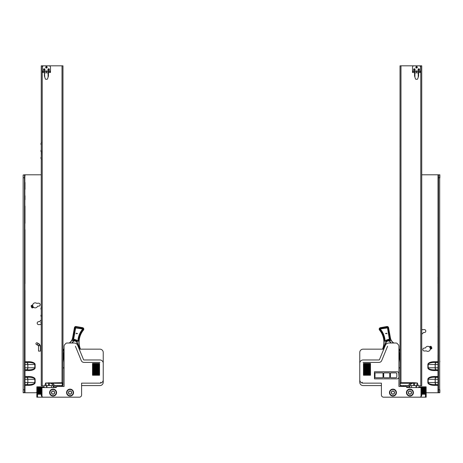 <?xml version="1.0" encoding="UTF-8"?>
<svg xmlns="http://www.w3.org/2000/svg" width="463" height="463" viewBox="0 0 463 463"><rect width="100%" height="100%" fill="white"/><g stroke="black" fill="none" stroke-linecap="round" stroke-linejoin="round"><path stroke-width="0.69" d="M24.996 384.77L24.996 384.423M24.996 384.655A0.741 0.741 0 0 1 25.222 384.626L28.816 384.626L25.222 384.626M24.996 385.361L28.816 385.361L28.816 384.626C32.451 384.498 34.453 383.81 34.818 382.554L35.147 382.554L35.147 379.301L34.818 379.301L34.818 382.554L27.855 382.554A2.066 0.92 90 0 1 26.941 384.626M24.996 370.585L28.816 370.585A6.332 2.807 -0 0 0 35.147 367.778L35.147 364.526A6.332 2.807 -0 0 0 28.816 361.719L28.816 362.46C32.451 362.581 34.453 363.27 34.818 364.526L34.818 367.778C34.453 369.034 32.451 369.723 28.816 369.844L24.996 369.648M28.816 370.585L28.816 369.844M23.15 175.002L23.15 177.751L24.481 177.751L24.481 174.991L24.967 174.794L23.15 175.002L24.481 174.794M24.834 174.794L24.996 392.751L23.15 392.543L23.15 389.794L24.481 389.794L24.481 392.555L24.967 392.751M41.253 174.794L24.852 174.794M23.15 392.751L23.15 389.794L23.15 392.751L24.481 392.751M35.147 379.301A6.332 2.807 -0 0 0 28.816 376.494L28.816 377.235C32.451 377.362 34.453 378.051 34.818 379.301L27.855 379.301L27.855 382.554L27.763 379.301L24.996 379.301M24.996 377.432L28.816 377.235M36.832 391.999A1.105 1.105 0 0 1 35.784 392.751L24.852 392.751M33.712 307.397A2.512 2.512 0 0 0 37.462 306.425A0.37 0.37 0 0 1 37.752 306.211A7.755 7.755 0 0 1 38.666 306.159A1.476 1.476 0 0 0 40.142 304.683A1.476 1.476 0 0 0 38.666 303.201A10.713 10.713 0 0 0 36.884 303.352A0.37 0.37 0 0 1 36.612 303.294A2.512 2.512 0 0 0 32.711 304.932L31.606 305.383L32.468 306.83L33.006 306.61L33.712 307.397L32.607 307.849A0.741 0.741 0 0 1 31.646 307.444L32.468 306.83L32.589 307.797L31.692 307.42L31.247 306.327L31.623 305.435L32.699 304.995L32.751 305.991L31.2 306.344L31.646 307.444M31.2 306.344A0.741 0.741 0 0 1 31.606 305.383M41.253 320.124A2.512 2.512 0 0 0 39.87 321.409A0.37 0.37 0 0 1 39.581 321.623A7.755 7.755 0 0 1 38.666 321.675A1.476 1.476 0 0 0 37.19 323.151A1.476 1.476 0 0 0 38.666 324.632A10.713 10.713 0 0 0 40.449 324.482A0.37 0.37 0 0 1 40.721 324.54A2.512 2.512 0 0 0 41.253 324.818M24.996 362.656L28.816 362.46M24.481 177.751L24.481 389.794M23.15 177.751L23.15 389.794M33.006 306.61A2.512 2.512 0 0 1 32.751 305.991M24.996 189.315L24.996 182.445M24.996 223.299L24.996 212.957M24.996 212.737L24.996 206.087M24.996 283.663L24.996 229.729M24.996 354.589L24.996 348.164M24.996 347.939L24.996 341.515M24.996 371.581L24.996 365.157M24.996 371.806L24.996 307.936M24.996 307.704L24.996 306.35M24.996 306.57L24.996 290.313M24.996 199.657L24.996 195.739M24.996 176.015L24.996 174.794M24.996 306.303L24.996 306.876M46.572 385.667L46.572 387.577M46.942 385.644L46.942 387.577M53.147 385.517L53.147 387.577M48.43 385.546L48.91 382.704L49.477 385.517L44.784 385.731L45.611 383.017L62.013 382.704L62.013 65.815L62.974 65.815L62.974 385.077A0.741 0.44 180 0 1 62.233 385.517L61.498 385.731M62.233 385.731L62.754 385.731L62.887 385.285M44.784 385.731L41.253 385.731L41.253 65.815L42.214 65.815L42.214 385.731M62.974 351.162L62.974 350.636M62.013 382.704L62.974 383.104M54.501 385.517L62.233 385.517L62.233 383.514A0.741 0.44 -0 0 0 62.974 383.075L62.974 367.848L64.079 368.044L64.079 369.329M62.974 350.265L62.974 294.856M62.974 293.38L62.974 216.91M62.974 209.889L62.974 155.215M62.974 147.83L62.974 71.73M62.974 299.411L62.974 294.734M62.013 65.815L42.214 65.815M41.253 65.815L41.253 141.151M41.253 141.649L41.381 142.754M41.381 159.127L41.253 160.233M41.253 160.73L41.253 305.893M41.381 307.496L41.253 306.39L41.253 307.727A1.476 1.476 0 0 0 41.253 309.597L41.253 314.747A1.476 1.476 0 0 0 41.253 316.617L41.253 321.768A1.476 1.476 0 0 0 41.253 323.637L41.381 323.863M41.253 321.409L41.253 385.731M62.945 350.636L62.974 350.3M49.477 385.517L53.338 385.517M48.875 383.295A2.217 1.296 167.4 0 1 48.991 383.271L48.991 383.271A2.217 1.308 177.6 0 0 48.881 383.271L45.611 383.017L46.341 385.685M62.233 383.514L62.088 382.774M44.205 70.249A0.741 0.741 0 0 0 44.847 69.143A0.741 0.741 0 0 0 43.568 69.143A0.741 0.741 0 0 0 44.205 70.249M48.638 70.249A0.741 0.741 0 0 0 49.281 69.143A0.741 0.741 0 0 0 48.002 69.143A0.741 0.741 0 0 0 48.638 70.249M46.422 68.032A0.741 0.741 0 0 0 47.064 66.927A0.741 0.741 0 0 0 45.785 66.927A0.741 0.741 0 0 0 46.422 68.032M44.39 72.581L42.359 72.465L42.359 70.989L50.484 70.989L50.484 72.465L48.453 72.581M45.652 79.266L47.197 79.266L45.652 79.266A1.105 1.105 0 0 1 45.258 78.71L44.761 77.13L44.39 71.383L42.787 71.36L42.787 72.465M50.056 72.465L50.056 71.36L48.453 71.383L48.453 76.077L47.585 78.71A1.105 1.105 0 0 1 47.197 79.266M48.083 77.13L48.083 72.836L44.761 72.836M50.484 70.989L50.484 67.297A1.476 1.476 0 0 0 49.009 65.815L43.835 65.815A1.476 1.476 0 0 0 42.359 67.297L42.359 70.989M50.056 71.36L50.484 71.36M42.359 71.36L42.787 71.36M44.274 72.465L44.274 71.36L48.569 71.36L48.569 72.465M44.761 77.13L44.39 76.077L44.39 71.788M48.453 71.788L48.083 72.836M46.422 72.801L46.422 71.36M41.381 316.235L41.276 315.199M41.253 309.955L41.253 307.368M41.253 312.913L41.253 314.389M41.253 156.668L41.381 151.494M41.276 150.458L41.253 149.647M41.253 157.026A1.476 1.476 0 0 0 41.253 158.896M41.253 150.006A1.476 1.476 0 0 0 41.253 151.876M41.253 142.986A1.476 1.476 0 0 0 41.253 144.855M37.225 344.97L38.151 343.372L39.424 344.107L40.368 345.739L38.516 345.739L36.398 344.489A0.926 0.926 0 0 0 37.781 343.691A0.926 0.926 0 0 0 36.056 343.228A0.926 0.926 0 0 0 36.398 344.489M40.368 345.739L40.368 351.116L38.516 351.116L38.516 345.739M438.519 174.794L439.688 174.823L438.033 174.794L438.519 174.991L438.519 392.555L438.033 392.751L439.85 392.537L439.85 389.794L438.519 389.794M439.85 174.794L439.85 177.751L439.688 174.794M439.688 392.717L438.519 392.751M439.688 392.751L439.688 174.823M438.033 174.794L438.033 392.751L426.168 392.751M438.004 384.423L438.004 384.77M434.184 362.46L436.059 362.46L434.184 362.46L434.184 361.719A6.332 2.807 180 0 0 427.858 364.526L427.858 367.778A6.332 2.807 180 0 0 434.184 370.585L434.184 369.844C430.549 369.723 428.547 369.028 428.182 367.778L428.182 364.526C428.547 363.27 430.549 362.581 434.184 362.46M437.784 362.46L436.684 362.46L438.004 362.656M421.747 174.794L438.148 174.794M421.747 334.083A2.512 2.512 0 0 0 423.13 332.799A0.37 0.37 0 0 1 423.419 332.59A7.755 7.755 0 0 1 424.334 332.532A1.476 1.476 0 0 0 425.81 331.057A1.476 1.476 0 0 0 424.334 329.581A10.713 10.713 0 0 0 422.551 329.731A0.37 0.37 0 0 1 422.279 329.668A2.512 2.512 0 0 0 421.747 329.39M429.288 346.81A2.512 2.512 0 0 0 425.538 347.782A0.37 0.37 0 0 1 425.248 347.997A7.755 7.755 0 0 1 424.334 348.049A1.476 1.476 0 0 0 422.858 349.524A1.476 1.476 0 0 0 424.334 351.006A10.713 10.713 0 0 0 426.116 350.856A0.37 0.37 0 0 1 426.388 350.913A2.512 2.512 0 0 0 430.289 349.276L431.394 348.824A0.741 0.741 0 0 0 431.8 347.863L431.354 346.77A0.741 0.741 0 0 0 430.393 346.365L429.34 346.851L430.416 346.411L431.354 346.77M438.004 369.648L438.004 369.995M438.004 376.494L434.184 376.494L434.184 377.235L438.004 377.432M437.784 369.844L434.184 369.844L437.784 369.844A0.741 0.741 0 0 1 438.004 369.879M438.004 367.778L435.237 367.778L435.237 364.526A2.066 1.447 90 0 1 436.684 362.46L436.059 362.46A2.066 0.92 90 0 0 435.145 364.526L435.145 367.778L427.858 367.778M438.004 384.655A0.741 0.741 0 0 0 437.784 384.62L434.184 384.62L434.184 385.361L438.004 385.361M434.184 384.62C430.549 384.498 428.547 383.81 428.182 382.554L428.182 379.301C428.547 378.045 430.549 377.357 434.184 377.235L436.059 377.235A2.066 0.92 90 0 0 435.145 379.301L435.145 382.554A2.066 0.92 90 0 0 436.059 384.62M437.784 377.235L436.059 377.235M438.004 283.663L438.004 277.233M438.004 361.238L438.004 354.808M438.004 391.53L438.004 385.1M438.004 378.23L438.004 371.801M438.004 371.581L438.004 365.151M438.004 327.37L438.004 327.075M416.428 385.667L416.428 387.577M416.058 385.644L416.058 387.577M409.853 385.517L409.853 387.577L409.853 385.517M438.004 326.843L438.004 326.074M430.393 346.365L430.532 347.377L429.994 347.597L429.34 346.851M429.994 347.597A2.512 2.512 0 0 1 430.249 348.222L430.787 348.002L431.394 348.824M430.289 349.276L430.249 348.222M431.8 347.863L431.308 346.787L430.532 347.377L430.787 348.002L431.753 347.887L431.377 348.778L430.301 349.212M408.499 385.517L401.502 385.731M400.767 385.731L400.246 385.731L400.113 385.28M420.786 385.731L421.747 385.731L421.747 65.815L420.786 65.815L420.786 385.731L418.216 385.731L417.389 383.017L414.09 382.704L413.523 385.517L418.216 385.731M400.026 351.157L400.026 385.077A0.741 0.44 -0 0 0 400.767 385.517L400.767 384.99M400.026 147.824L400.026 71.36M400.026 382.774L400.026 367.848L398.921 368.044L398.921 369.329M400.026 350.636L400.026 294.856M400.026 293.745L400.026 216.91M400.026 210.26L400.026 154.845M400.026 384.99L400.026 383.104M414.57 385.546L414.09 382.704L400.987 382.704L400.987 65.815L400.026 65.815L400.055 350.636M400.026 149.306L400.026 155.215M400.987 65.815L420.786 65.815M400.987 382.704L400.026 383.075L400.055 382.774M413.523 385.517L409.662 385.517M414.125 383.295A2.217 1.296 12.6 0 0 414.009 383.271A2.217 1.308 2.4 0 1 414.119 383.271L417.389 383.017L416.659 385.685M400.026 383.075A0.741 0.44 180 0 0 400.767 383.514L400.912 382.774M414.362 70.249A0.741 0.741 0 0 0 414.998 69.143A0.741 0.741 0 0 0 413.719 69.143A0.741 0.741 0 0 0 414.362 70.249M418.795 70.249A0.741 0.741 0 0 0 419.432 69.143A0.741 0.741 0 0 0 418.153 69.143A0.741 0.741 0 0 0 418.795 70.249M416.578 68.032A0.741 0.741 0 0 0 417.215 66.927A0.741 0.741 0 0 0 415.936 66.927A0.741 0.741 0 0 0 416.578 68.032M414.547 72.581L412.51 72.465L412.51 70.989L420.641 70.989L420.641 72.465L418.61 72.581M415.803 79.266L417.348 79.266L415.803 79.266A1.105 1.105 0 0 1 415.409 78.71L414.912 77.13L414.912 72.836L414.512 71.36L418.72 71.36L412.938 71.36L412.938 72.465M418.639 71.36L418.61 76.071L417.742 78.71A1.105 1.105 0 0 1 417.348 79.266M418.239 77.13L418.239 72.836L414.912 72.836M420.641 70.989L420.641 67.297A1.476 1.476 0 0 0 419.16 65.815L413.991 65.815A1.476 1.476 0 0 0 412.51 67.297L412.51 70.989M420.213 72.465L420.213 71.36L418.72 71.36L418.72 72.465M420.213 71.36L420.641 71.36M412.51 71.36L412.938 71.36M414.431 72.465L414.512 71.36M414.912 77.13L414.547 76.071L414.547 71.788M418.61 71.788L418.239 72.836M416.578 72.801L416.578 71.36M81.737 383.144L99.915 383.144A3.322 3.322 0 0 0 103.237 379.822L103.237 352.482A3.322 3.322 0 0 0 99.915 349.16L79.231 349.16L77.657 345.323A3.692 3.692 0 0 0 74.242 343.025L66.909 343.025A1.476 1.476 0 0 0 65.868 343.459L64.947 344.379A2.957 2.957 0 0 0 64.079 346.469L64.079 386.472L57.632 386.472A1.476 1.476 0 0 0 56.405 387.126L56.104 387.577L41.988 387.577A0.741 0.741 0 0 0 41.253 388.318L41.253 390.309M41.253 394.435L41.253 394.968A2.217 2.217 0 0 0 43.47 397.185L36.82 397.185L36.82 394.227L41.253 394.227M100.801 382.259A0.885 0.885 0 0 1 99.915 383.144L81.592 383.144L81.592 394.968A2.217 2.217 0 0 1 79.376 397.185L43.47 397.185M92.525 363.42L99.545 363.42L99.545 366.395L92.525 366.395L92.525 363.42M99.545 375.238L92.525 375.238L92.525 372.264L99.545 372.264L99.545 375.238M79.144 349.16L99.915 349.16A3.322 3.322 0 0 1 103.237 352.482L103.237 379.822A3.322 3.322 0 0 1 99.915 383.144M73.316 392.601A3.253 3.253 0 0 0 70.063 389.354A3.253 3.253 0 0 0 66.817 392.601A3.253 3.253 0 0 0 70.063 395.853A3.253 3.253 0 0 0 73.316 392.601M56.324 392.601A3.253 3.253 0 0 0 53.071 389.354A3.253 3.253 0 0 0 49.825 392.601A3.253 3.253 0 0 0 53.071 395.853A3.253 3.253 0 0 0 56.324 392.601M54.553 392.601A1.476 1.476 0 0 0 52.336 391.322A1.476 1.476 0 0 0 52.336 393.88A1.476 1.476 0 0 0 54.553 392.601M71.545 392.601A1.476 1.476 0 0 0 69.328 391.322A1.476 1.476 0 0 0 69.328 393.88A1.476 1.476 0 0 0 71.545 392.601M61.498 386.472L61.498 385.517M57.73 385.517L57.95 386.321L59.646 386.472A0.37 0.37 0 0 0 60.016 386.101L60.016 385.517M62.945 351.226L64.079 348.46L64.079 346.469M64.079 369.549L64.079 385.123M64.079 385.876L64.079 386.472M56.104 385.517L56.104 387.577M41.253 394.968L41.253 388.318L41.988 387.577L41.988 396.617L41.253 394.968M81.563 395.315L81.592 394.968M52.464 383.271A7.391 7.391 0 0 1 55.328 387.577M54.217 387.577A6.239 6.239 0 0 0 50.727 383.271M57.95 386.321L57.95 386.472A0.37 0.37 0 0 1 57.58 386.101L57.58 385.517M66.909 343.025L69.132 343.025A7.668 7.668 0 0 0 71.944 339.883L71.944 340.207A7.813 7.813 0 0 1 69.404 343.025M64.947 344.379L65.868 343.459M99.545 363.785L92.525 363.785M99.545 364.41L92.525 364.41M99.545 364.85L92.525 364.85M99.545 365.429L92.525 365.429M99.545 366.129L92.525 366.129M99.545 366.922L92.525 366.922L99.545 366.823L99.545 367.234L92.525 367.373L99.545 367.234M99.545 366.823L92.525 366.823M92.525 366.395L99.545 366.395M92.525 366.389L99.545 366.389M99.545 367.79L92.525 367.79L99.545 367.703L99.545 368.137L92.525 368.305L99.545 368.137M99.545 367.703L92.525 367.703M92.525 367.234L99.545 367.211M99.545 368.704L92.525 368.704L99.545 368.629L99.545 369.08L92.525 369.266L99.545 369.08M99.545 368.629L92.525 368.629M92.525 368.137L99.545 368.097M99.545 369.636L92.525 369.636L99.545 369.578L99.545 370.03L92.525 370.226L99.545 370.03M99.545 369.578L92.525 369.578M92.525 369.08L99.545 369.023M99.545 370.562L92.525 370.562L99.545 370.522L99.545 370.956L92.525 371.164L99.545 370.956M99.545 370.522L92.525 370.522M92.525 370.03L99.545 369.954M99.545 371.448L92.525 371.448L99.545 371.424L99.545 371.83L92.525 372.044L99.545 371.83M99.545 371.424L92.525 371.424M92.525 370.956L99.545 370.869M99.545 372.269L92.525 372.269M99.545 372.264L92.525 372.264M92.525 371.83L99.545 371.737M92.525 372.53L99.545 372.53M92.525 373.224L99.545 373.224M92.525 373.803L99.545 373.803M92.525 374.249L99.545 374.249M99.545 374.868L92.525 374.868L99.545 374.868M92.525 371.737L92.525 371.448M92.525 370.869L92.525 370.562M92.525 369.954L92.525 369.636M92.525 369.023L92.525 368.704M92.525 368.097L92.525 367.79M92.525 367.211L92.525 366.922M39.992 394.227L39.992 386.837L39.361 386.837L39.361 394.227M39.176 394.227L39.176 386.837L38.603 386.837L38.603 394.227L38.441 386.837L38.441 394.227M38.441 386.837L37.925 386.837L37.931 394.227L37.821 386.837L37.821 394.227M37.821 386.837L37.387 386.837L37.41 394.227L37.422 386.837M37.358 394.227L37.358 386.837L37.017 386.837L37.028 394.227M37.017 386.837L36.832 394.227M44.193 386.837L44.193 387.577L44.014 386.837M43.997 387.577L43.997 386.837L43.667 386.837L43.667 387.577M43.603 386.837L43.603 387.577L43.615 386.837L43.204 386.837L43.204 387.577M43.204 386.837L43.1 387.577L43.1 386.837L42.59 386.837L42.59 387.577M42.59 386.837L42.422 387.577L42.422 386.837L41.849 386.837L41.849 387.589M41.664 387.653L41.664 386.837L41.033 386.837L41.033 394.227M40.837 394.227L41.033 386.837M37.358 386.837L37.387 394.227M40.188 394.227L39.992 386.837M43.644 387.577L43.667 386.837M40.837 386.837L40.188 386.837M77.402 340.959A0.37 0.37 0 0 0 78.05 340.745A20.002 20.002 0 0 1 82.611 329.367A0.37 0.37 0 0 0 82.391 328.771L75.932 327.613A0.37 0.37 0 0 0 75.504 327.908L73.681 338.094A8.774 8.774 0 0 1 73.443 339.084A0.37 0.37 0 0 0 73.733 339.553L75.481 339.871A3.322 3.322 0 0 1 77.402 340.959L77.234 341.104A3.102 3.102 0 0 0 75.44 340.085L73.692 339.773A0.59 0.59 0 0 1 73.229 339.02A8.554 8.554 0 0 0 73.461 338.054L75.29 327.873A0.59 0.59 0 0 1 75.973 327.393A0.59 0.59 0 0 0 75.29 327.873L75.648 327.937L73.825 338.117A8.924 8.924 0 0 1 73.582 339.124L75.51 339.726A3.473 3.473 0 0 1 77.512 340.861L77.402 340.959A3.322 3.322 0 0 0 75.481 339.871L75.44 340.085M62.945 362.656L64.079 352.985M62.991 362.662A36.884 36.884 0 0 0 62.945 363.067M77.466 343.644L79.59 349.16L77.466 343.644A20.598 20.598 0 0 0 77.657 345.305L83.531 359.653A0.515 0.515 0 0 0 84.006 359.971L99.915 359.971A3.322 3.322 0 0 1 103.237 363.299L103.237 382.259A3.322 3.322 0 0 1 99.915 385.581L81.592 385.581L81.592 383.144M74.416 327.717L74.636 327.752A1.256 1.256 0 0 1 76.088 326.739L76.129 326.519A1.476 1.476 0 0 0 74.416 327.717L72.587 337.897L74.416 327.717A1.476 1.476 0 0 1 76.129 326.519L82.588 327.677A1.476 1.476 0 0 1 83.467 330.078A18.896 18.896 0 0 0 80.261 348.645A2.217 2.217 0 0 1 80.383 349.16A2.217 2.217 0 0 0 80.261 348.645L80.053 348.72A19.116 19.116 0 0 1 83.294 329.934A1.256 1.256 0 0 0 82.547 327.897L76.088 326.739L82.588 327.677A1.476 1.476 0 0 1 83.467 330.078A18.896 18.896 0 0 0 80.261 348.645M77.171 342.267L76.962 342.342A2.217 2.217 0 0 0 75.284 340.959L72.211 340.409A0.37 0.37 0 0 1 71.944 339.883A7.668 7.668 0 0 0 72.587 337.897L72.807 337.932A7.888 7.888 0 0 1 72.141 339.981L75.324 340.739A2.437 2.437 0 0 1 77.171 342.267L79.827 349.16M63.315 350.335L62.945 351.521M62.945 359.751L64.079 349.687M77.257 344.588A20.893 20.893 0 0 1 77.142 343.257L76.823 342.4A2.066 2.066 0 0 0 75.261 341.104L73.495 340.901A9.515 9.515 0 0 1 72.002 343.025A9.515 9.515 0 0 0 73.495 340.901A0.37 0.37 0 0 1 73.889 340.71A0.37 0.37 0 0 0 73.495 340.901L73.368 340.837A0.515 0.515 0 0 1 73.536 340.646M77.309 343.245L77.292 343.245A20.742 20.742 0 0 0 77.443 344.877A20.742 20.742 0 0 1 77.292 343.245A0.37 0.37 0 0 0 77.269 343.135L77.13 343.187M76.198 333.21L77.628 333.603L76.326 333.372L76.077 333.904L76.198 333.21M385.343 345.317L379.469 359.653A0.515 0.515 0 0 1 378.994 359.971L363.085 359.971A3.322 3.322 0 0 0 359.763 363.299L359.763 352.482A3.322 3.322 0 0 1 363.085 349.16L383.769 349.16L385.343 345.317A3.692 3.692 0 0 1 388.758 343.025L396.091 343.025A1.476 1.476 0 0 1 397.132 343.459L398.053 344.379A2.957 2.957 0 0 1 398.921 346.469L398.921 386.466L405.368 386.466A1.476 1.476 0 0 1 406.601 387.126L406.896 387.577L421.012 387.577A0.741 0.741 0 0 1 421.747 388.318L421.747 390.101M421.747 394.968L421.747 388.318L421.012 387.577L421.012 396.617L421.747 394.968A2.217 2.217 0 0 1 419.53 397.185L383.624 397.185A2.217 2.217 0 0 1 381.408 394.968L381.408 383.144L363.085 383.144A3.322 3.322 0 0 1 359.763 379.822A3.322 3.322 0 0 0 363.085 383.144L381.263 383.144M381.408 383.144L381.408 385.581L363.085 385.581A3.322 3.322 0 0 1 359.763 382.259L359.763 352.482A3.322 3.322 0 0 1 363.085 349.16L383.856 349.16M419.53 397.185L426.18 397.185L426.18 394.227L421.747 394.227M402.474 397.185L405.565 397.185M370.475 363.42L363.455 363.42L363.455 366.389L370.475 366.389L370.475 363.42M363.455 375.238L370.475 375.238L370.475 372.264L363.455 372.264L363.455 375.238M394.158 395.853L391.715 395.853M396.183 392.601A3.253 3.253 0 0 1 392.937 395.853A3.253 3.253 0 0 1 389.684 392.601A3.253 3.253 0 0 1 392.937 389.348A3.253 3.253 0 0 1 396.183 392.601M413.175 392.601A3.253 3.253 0 0 1 409.929 395.853A3.253 3.253 0 0 1 406.676 392.601A3.253 3.253 0 0 1 409.929 389.348A3.253 3.253 0 0 1 413.175 392.601M389.684 392.601A3.253 3.253 0 0 0 394.557 395.414A3.253 3.253 0 0 0 394.557 389.788A3.253 3.253 0 0 0 389.684 392.601M408.447 392.601A1.476 1.476 0 0 1 410.664 391.322A1.476 1.476 0 0 1 410.664 393.88A1.476 1.476 0 0 1 408.447 392.601M391.455 392.601A1.476 1.476 0 0 1 393.672 391.322A1.476 1.476 0 0 1 393.672 393.88A1.476 1.476 0 0 1 391.455 392.601M401.502 386.466L401.502 385.517M402.984 385.517L402.984 386.101A0.37 0.37 0 0 0 403.354 386.466L403.128 385.517M398.921 385.876L398.921 386.466M398.921 369.549L398.921 385.123M400.055 351.22L398.921 348.46L398.921 346.469M406.896 385.517L406.896 387.577M381.437 395.315L381.408 394.968M410.536 383.271A7.391 7.391 0 0 0 407.677 387.577M408.783 387.577A6.239 6.239 0 0 1 412.273 383.271M405.42 385.517L405.42 386.101A0.37 0.37 0 0 1 405.05 386.466L403.354 386.321M396.091 343.025L393.868 343.025A7.668 7.668 0 0 1 391.056 339.883L391.056 340.207A7.813 7.813 0 0 0 393.596 343.025M398.053 344.379L397.132 343.459M363.455 363.785L370.475 363.785M363.455 364.41L370.475 364.41M363.455 364.85L370.475 364.85M363.455 365.429L370.475 365.429M363.455 366.129L370.475 366.129M363.455 366.922L370.475 366.922L363.455 366.823L363.455 367.234L370.475 367.373L363.455 367.234M363.455 366.823L370.475 366.823M370.475 366.389L363.455 366.505L370.475 366.389M363.455 367.79L370.475 367.79L363.455 367.703L363.455 368.137L370.475 368.305L363.455 368.137M363.455 367.703L370.475 367.703M370.475 367.234L363.455 367.211M363.455 368.704L370.475 368.704L363.455 368.629L363.455 369.08L370.475 369.266L363.455 369.08M363.455 368.629L370.475 368.629M370.475 368.137L363.455 368.097M363.455 369.636L370.475 369.636L363.455 369.578L363.455 370.024L370.475 370.226L363.455 370.024M363.455 369.578L370.475 369.578M370.475 369.08L363.455 369.017M363.455 370.562L370.475 370.562L363.455 370.522L363.455 370.956L370.475 371.164L363.455 370.956M363.455 370.522L370.475 370.522M370.475 370.024L363.455 369.954M363.455 371.448L370.475 371.448L363.455 371.424L363.455 371.83L370.475 372.044L363.455 371.83M363.455 371.424L370.475 371.424M370.475 370.956L363.455 370.869M363.455 372.269L370.475 372.269M363.455 372.264L370.475 372.264M370.475 371.83L363.455 371.737M370.475 372.53L363.455 372.53M370.475 373.224L363.455 373.224M370.475 373.803L363.455 373.803M370.475 374.249L363.455 374.249M363.455 374.868L370.475 374.868L363.455 374.868M370.475 367.211L370.475 366.922M370.475 368.097L370.475 367.79M370.475 369.017L370.475 368.704M370.475 369.954L370.475 369.636M370.475 370.869L370.475 370.562M370.475 371.737L370.475 371.448M423.008 394.227L423.008 386.837L423.639 386.837L423.639 394.227M423.824 394.227L423.824 386.837L424.397 386.837L424.397 394.227L424.397 386.837L425.075 386.837L425.069 394.227L425.075 386.837L425.619 386.837L425.59 394.227L425.578 386.837M425.642 394.227L425.642 386.837L425.989 386.837L425.972 394.227M425.989 386.837L426.168 394.227M418.807 386.837L418.807 387.577L418.986 386.837M419.003 387.577L419.003 386.837L419.333 386.837L419.333 387.577M419.397 386.837L419.397 387.577L419.385 386.837L419.796 386.837L419.796 387.577M419.796 386.837L419.9 387.577L419.9 386.837L420.41 386.837L420.41 387.577M420.41 386.837L420.578 387.577L420.578 386.837L421.151 386.837L421.151 387.589M421.336 387.653L421.336 386.837L421.967 386.837L421.967 394.227M425.179 386.837L425.179 394.227M424.565 386.837L424.565 394.227M421.967 386.837L422.163 394.227M425.642 386.837L425.619 394.227M423.008 386.837L422.812 394.227M419.356 387.577L419.333 386.837M422.163 386.837L422.812 386.837M385.598 340.959A0.37 0.37 0 0 1 384.95 340.739A20.002 20.002 0 0 0 380.389 329.367A0.37 0.37 0 0 1 380.609 328.771L387.068 327.613A0.37 0.37 0 0 1 387.496 327.908L389.175 338.117A8.924 8.924 0 0 0 389.418 339.124L387.49 339.72A3.473 3.473 0 0 0 385.488 340.861L385.766 341.104A3.102 3.102 0 0 1 387.56 340.085L389.308 339.773L387.519 339.865A3.322 3.322 0 0 0 385.598 340.959A3.322 3.322 0 0 1 387.519 339.865L389.308 339.773A0.59 0.59 0 0 0 389.771 339.02A8.554 8.554 0 0 1 389.539 338.054L387.71 327.868L389.319 338.088A8.774 8.774 0 0 0 389.557 339.084A0.37 0.37 0 0 1 389.273 339.553A0.37 0.37 0 0 0 389.557 339.084L389.771 339.02M400.055 362.656L398.921 352.985M400.009 362.656A36.884 36.884 0 0 1 400.055 363.067M383.41 349.16L386.038 342.342A2.217 2.217 0 0 1 387.716 340.959L390.789 340.409A0.37 0.37 0 0 0 391.056 339.883A7.668 7.668 0 0 1 390.413 337.897L388.584 327.711A1.476 1.476 0 0 0 386.871 326.519L380.412 327.677A1.476 1.476 0 0 0 379.538 330.078A18.896 18.896 0 0 1 382.739 348.645A2.217 2.217 0 0 0 382.617 349.16A2.217 2.217 0 0 1 382.739 348.645L382.947 348.72A19.116 19.116 0 0 0 379.706 329.934A1.256 1.256 0 0 1 380.453 327.897L386.912 326.739A1.256 1.256 0 0 1 388.364 327.752L390.193 337.932A7.888 7.888 0 0 0 390.859 339.981L387.676 340.739A2.437 2.437 0 0 0 385.829 342.261L383.173 349.16M400.055 359.751L398.921 349.687M399.685 350.329L400.055 351.521M385.743 344.588A20.893 20.893 0 0 0 385.858 343.251L386.177 342.394A2.066 2.066 0 0 1 387.739 341.104L389.505 340.901A9.515 9.515 0 0 0 390.998 343.025A9.515 9.515 0 0 1 389.505 340.901A0.37 0.37 0 0 0 389.111 340.71A0.37 0.37 0 0 1 389.505 340.901L389.632 340.837A0.515 0.515 0 0 0 389.464 340.646M385.691 343.245L385.708 343.245A20.742 20.742 0 0 1 385.557 344.877A20.742 20.742 0 0 0 385.708 343.245A0.37 0.37 0 0 1 385.731 343.135L385.87 343.187M386.802 333.21L385.372 333.603L386.674 333.366L386.929 333.898L386.802 333.21M398.921 376.789A2.217 2.217 0 0 1 397.497 378.861L374.463 378.861L374.463 371.766L397.497 371.766A2.217 2.217 0 0 1 398.689 372.848L398.921 376.789M99.915 362.413L84.006 362.413A2.957 2.957 0 0 1 81.274 360.573L75.405 346.243M362.199 382.259A0.885 0.885 0 0 0 363.085 383.144M363.085 362.407L378.994 362.407A2.957 2.957 0 0 0 381.726 360.573L387.595 346.243M28.816 361.719L24.996 361.719M28.816 385.361A6.332 2.807 -0 0 0 35.147 382.554M28.816 376.494L24.996 376.494M26.316 377.235A2.066 1.447 90 0 1 27.763 379.301L27.855 379.301A2.066 0.92 90 0 0 26.941 377.235M24.996 382.554L27.763 382.554A2.066 1.447 90 0 1 26.316 384.626M35.147 367.778L27.855 367.778A2.066 0.92 90 0 1 26.941 369.844M35.147 364.526L27.855 364.526L27.855 367.778L27.763 364.526L24.996 364.526M26.316 362.46A2.066 1.447 90 0 1 27.763 364.526L27.855 364.526A2.066 0.92 90 0 0 26.941 362.46M24.996 367.778L27.763 367.778A2.066 1.447 90 0 1 26.316 369.844M24.834 392.728L24.834 174.817M51.445 387.577L51.445 385.517M33.66 307.363L32.607 307.849M62.146 383.271L48.991 383.271M44.205 69.884A0.37 0.37 0 0 0 44.529 69.328A0.37 0.37 0 0 0 43.887 69.328A0.37 0.37 0 0 0 44.205 69.884M48.638 69.884A0.37 0.37 0 0 0 48.956 69.328A0.37 0.37 0 0 0 48.32 69.328A0.37 0.37 0 0 0 48.638 69.884M46.422 67.667A0.37 0.37 0 0 0 46.74 67.112A0.37 0.37 0 0 0 46.103 67.112A0.37 0.37 0 0 0 46.422 67.667M39.424 344.107L38.498 345.705M438.004 361.719L434.184 361.719M434.184 376.494A6.332 2.807 180 0 0 427.858 379.301L427.858 382.554A6.332 2.807 180 0 0 434.184 385.361M434.184 370.585L438.004 370.585M427.858 364.526L438.004 364.526M436.059 369.844A2.066 0.92 90 0 1 435.145 367.778L435.237 367.778A2.066 1.447 90 0 0 436.684 369.844M427.858 382.554L435.237 382.554A2.066 1.447 90 0 0 436.684 384.62M427.858 379.301L438.004 379.301M438.004 382.554L435.237 382.554L435.237 379.301A2.066 1.447 90 0 1 436.684 377.235M438.519 177.751L439.85 177.751M438.166 392.728L438.166 174.817M411.555 387.577L411.555 385.517M400.854 383.271L414.009 383.271M414.362 69.878A0.37 0.37 0 0 0 414.68 69.328A0.37 0.37 0 0 0 414.038 69.328A0.37 0.37 0 0 0 414.362 69.878M418.795 69.878A0.37 0.37 0 0 0 419.113 69.328A0.37 0.37 0 0 0 418.471 69.328A0.37 0.37 0 0 0 418.795 69.878M416.578 67.662A0.37 0.37 0 0 0 416.897 67.112A0.37 0.37 0 0 0 416.254 67.112A0.37 0.37 0 0 0 416.578 67.662M37.555 397.185L37.555 394.227M49.599 392.601A3.473 3.473 0 0 1 54.808 389.597A3.473 3.473 0 0 1 54.808 395.61A3.473 3.473 0 0 1 49.599 392.601M66.591 392.601A3.473 3.473 0 0 1 71.8 389.597A3.473 3.473 0 0 1 71.8 395.61A3.473 3.473 0 0 1 66.591 392.601M56.173 392.601A3.102 3.102 0 0 0 51.52 389.915A3.102 3.102 0 0 0 51.52 395.292A3.102 3.102 0 0 0 56.173 392.601M73.171 392.601A3.102 3.102 0 0 0 68.512 389.915A3.102 3.102 0 0 0 68.512 395.292A3.102 3.102 0 0 0 73.171 392.601M54.698 392.601A1.626 1.626 0 0 1 52.261 394.007A1.626 1.626 0 0 1 52.261 391.194A1.626 1.626 0 0 1 54.698 392.601M71.69 392.601A1.626 1.626 0 0 1 69.253 394.007A1.626 1.626 0 0 1 69.253 391.194A1.626 1.626 0 0 1 71.69 392.601M59.646 386.321L59.872 385.517M41.988 387.577A0.741 0.741 0 0 0 41.253 388.318M92.525 364.016L99.545 364.016M99.545 363.883L92.525 363.883M92.525 363.86L99.545 363.86L92.525 363.86M92.525 364.306L99.545 364.306M99.545 364.144L92.525 364.144M92.525 364.097L99.545 364.097L92.525 364.086M92.525 364.746L99.545 364.746M99.545 364.56L92.525 364.56M92.525 364.497L99.545 364.497L92.525 364.491M92.525 365.324L99.545 365.324M99.545 365.128L92.525 365.128M92.525 365.041L99.545 365.041M99.545 365L92.525 365L99.545 364.989M92.525 366.025L99.545 366.025M99.545 365.816L92.525 365.816M92.525 365.718L99.545 365.718M99.545 365.643L92.525 365.643M92.525 373.016L99.545 373.016L92.525 373.016M99.545 372.941L92.525 372.941M92.525 372.842L99.545 372.842M99.545 372.634L92.525 372.634M92.525 373.658L99.545 373.658L92.525 373.664M99.545 373.612L92.525 373.612M92.525 373.531L99.545 373.531M99.545 373.334L92.525 373.334M92.525 374.162L99.545 374.162L92.525 374.162M92.525 374.098L99.545 374.098M99.545 373.913L92.525 373.913M99.545 374.555L92.525 374.555L99.545 374.573M92.525 374.515L99.545 374.515M99.545 374.353L92.525 374.353M99.545 374.798L92.525 374.798L99.545 374.798M92.525 374.775L99.545 374.775M99.545 374.642L92.525 374.642M39.714 386.837L39.714 394.227M39.934 394.227L39.934 386.837M39.546 394.227L39.546 386.837M39.384 386.837L39.384 394.227M38.875 386.837L38.875 394.227M39.106 394.227L39.106 386.837M38.718 394.227L38.718 386.837M38.128 386.837L38.128 394.227M38.354 394.227L38.354 386.837M38.001 394.227L38.001 386.837M37.52 386.837L37.52 394.227M37.735 394.227L37.735 386.837M37.092 386.837L37.092 394.227M37.272 394.227L37.272 386.837M36.855 386.837L36.855 394.227M44.17 387.577L44.17 386.837M43.939 387.577L43.939 386.837M43.753 386.837L43.753 387.577M43.505 387.577L43.505 386.837M43.29 386.837L43.29 387.577M43.024 386.837L43.024 387.577M42.897 387.577L42.897 386.837M42.671 386.837L42.671 387.577M42.307 386.837L42.307 387.577M42.156 387.577L42.156 386.837M41.925 386.837L41.925 387.583M41.479 386.837L41.479 387.78M41.641 387.664L41.641 386.837M41.091 386.837L41.091 394.227M41.311 388.023L41.311 386.837M40.599 386.837L40.599 394.227M40.796 394.227L40.796 386.837M40.426 394.227L40.426 386.837M40.229 386.837L40.229 394.227M75.504 327.908A0.37 0.37 0 0 1 75.932 327.613L82.431 328.551A0.59 0.59 0 0 1 82.784 329.511A19.782 19.782 0 0 0 78.27 340.756L77.906 340.733A20.152 20.152 0 0 1 82.501 329.274L82.368 328.915L75.648 327.937M77.512 340.861L77.906 340.733M78.27 340.756A0.59 0.59 0 0 1 77.234 341.104M62.974 367.697L64.079 367.894L62.974 367.697M71.8 343.025A9.37 9.37 0 0 0 73.368 340.837M69.132 343.025A7.668 7.668 0 0 0 72.587 337.897M80.163 349.16A1.997 1.997 0 0 0 80.053 348.72M74.636 327.752L72.807 337.932M73.629 340.971A9.665 9.665 0 0 1 72.205 343.025M78.05 340.745A20.002 20.002 0 0 1 82.611 329.367A0.37 0.37 0 0 0 82.391 328.771L82.368 328.915M73.825 338.117L73.681 338.094A8.774 8.774 0 0 1 73.443 339.084A0.37 0.37 0 0 0 73.733 339.553L73.692 339.773M76.823 342.4L76.962 342.342A2.217 2.217 0 0 0 75.284 340.959L75.324 340.739M72.251 340.189L72.211 340.409A0.37 0.37 0 0 1 71.944 339.883L72.141 339.981M73.582 339.124L73.229 339.02M425.445 397.185L425.445 394.227M413.401 392.601A3.473 3.473 0 0 0 408.192 389.591A3.473 3.473 0 0 0 408.192 395.61A3.473 3.473 0 0 0 413.401 392.601M396.409 392.601A3.473 3.473 0 0 0 391.2 389.591A3.473 3.473 0 0 0 391.2 395.61A3.473 3.473 0 0 0 396.409 392.601M406.827 392.601A3.102 3.102 0 0 1 411.48 389.915A3.102 3.102 0 0 1 411.48 395.286A3.102 3.102 0 0 1 406.827 392.601M389.829 392.601A3.102 3.102 0 0 1 394.488 389.915A3.102 3.102 0 0 1 394.488 395.286A3.102 3.102 0 0 1 389.829 392.601M408.302 392.601A1.626 1.626 0 0 0 410.739 394.007A1.626 1.626 0 0 0 410.739 391.194A1.626 1.626 0 0 0 408.302 392.601M391.31 392.601A1.626 1.626 0 0 0 393.747 394.007A1.626 1.626 0 0 0 393.747 391.194A1.626 1.626 0 0 0 391.31 392.601M405.275 385.517L405.05 386.321M421.012 387.577A0.741 0.741 0 0 1 421.747 388.318M370.475 364.016L363.455 364.016M363.455 363.883L370.475 363.883M370.475 363.86L363.455 363.86L370.475 363.854M370.475 364.3L363.455 364.3M363.455 364.144L370.475 364.144M370.475 364.097L363.455 364.097L370.475 364.086M370.475 364.74L363.455 364.74M363.455 364.56L370.475 364.56M363.455 364.491L370.475 364.491L363.455 364.497M370.475 365.324L363.455 365.324M363.455 365.122L370.475 365.122M363.455 365L370.475 365L363.455 364.989M370.475 365.041L363.455 365.041M370.475 366.025L363.455 366.025M363.455 365.816L370.475 365.816M363.455 365.643L370.475 365.643M370.475 365.718L363.455 365.718M370.475 373.016L363.455 373.016L370.475 373.016M363.455 372.941L370.475 372.941M363.455 372.634L370.475 372.634M370.475 372.842L363.455 372.842M370.475 373.658L363.455 373.658L370.475 373.664M363.455 373.612L370.475 373.612M363.455 373.334L370.475 373.334M370.475 373.531L363.455 373.531M370.475 374.162L363.455 374.162L370.475 374.156M363.455 373.913L370.475 373.913M370.475 374.092L363.455 374.092M363.455 374.555L370.475 374.555L363.455 374.573M363.455 374.353L370.475 374.353M370.475 374.515L363.455 374.515M363.455 374.798L370.475 374.798L363.455 374.798M363.455 374.642L370.475 374.642M370.475 374.775L363.455 374.775M423.066 394.227L423.066 386.837M423.286 386.837L423.286 394.227M423.454 394.227L423.454 386.837M423.616 386.837L423.616 394.227M423.9 394.227L423.9 386.837M424.131 386.837L424.131 394.227M424.282 394.227L424.282 386.837M424.646 394.227L424.646 386.837M424.872 386.837L424.872 394.227M424.999 394.227L424.999 386.837M425.265 394.227L425.265 386.837M425.48 386.837L425.48 394.227M425.728 394.227L425.728 386.837M425.914 386.837L425.914 394.227M426.145 386.837L426.145 394.227M418.83 387.577L418.83 386.837M419.061 387.577L419.061 386.837M419.246 386.837L419.246 387.577M419.495 387.577L419.495 386.837M419.709 386.837L419.709 387.577M419.976 386.837L419.976 387.577M420.103 387.577L420.103 386.837M420.329 386.837L420.329 387.577M420.693 386.837L420.693 387.577M420.844 387.577L420.844 386.837M421.075 386.837L421.075 387.577M421.359 387.664L421.359 386.837M421.521 386.837L421.521 387.78M421.689 388.017L421.689 386.837M421.909 386.837L421.909 394.227M422.204 394.227L422.204 386.837M422.401 386.837L422.401 394.227M422.574 394.227L422.574 386.837M422.771 386.837L422.771 394.227M387.027 327.393L387.068 327.613A0.37 0.37 0 0 1 387.496 327.908L387.71 327.868A0.59 0.59 0 0 0 387.027 327.393L380.569 328.551A0.59 0.59 0 0 0 380.216 329.511A19.782 19.782 0 0 1 384.73 340.756L385.1 340.733A20.152 20.152 0 0 0 380.505 329.274L380.632 328.915L387.352 327.937M385.488 340.861L385.1 340.733M384.73 340.756A0.59 0.59 0 0 0 385.766 341.104M385.534 343.644A20.598 20.598 0 0 1 385.349 345.305M400.026 367.697L398.921 367.894M391.2 343.025A9.37 9.37 0 0 1 389.632 340.837M380.453 327.897L380.412 327.677A1.476 1.476 0 0 0 379.538 330.078A18.896 18.896 0 0 1 382.739 348.645M388.364 327.752L388.584 327.711A1.476 1.476 0 0 0 386.871 326.519L386.912 326.739M393.868 343.025A7.668 7.668 0 0 1 390.413 337.897L390.193 337.932M382.837 349.16A1.997 1.997 0 0 1 382.947 348.72M389.371 340.971A9.665 9.665 0 0 0 390.795 343.025M384.95 340.739A20.002 20.002 0 0 0 380.389 329.367A0.37 0.37 0 0 1 380.609 328.771L380.632 328.915M389.175 338.117L389.319 338.088A8.774 8.774 0 0 0 389.557 339.084L389.418 339.124M385.829 342.261L386.038 342.342A2.217 2.217 0 0 1 387.716 340.959L387.676 340.739M390.749 340.189L390.789 340.409A0.37 0.37 0 0 0 391.056 339.883L390.859 339.981M380.216 329.511L380.505 329.274M375.424 377.75L382.588 377.75A0.446 0.446 0 0 0 383.034 377.304L383.034 373.317A0.446 0.446 0 0 0 382.588 372.877L375.424 372.877A0.446 0.446 0 0 0 374.978 373.317L374.978 377.31A0.446 0.446 0 0 0 375.424 377.75M389.759 377.304L389.759 373.317A0.446 0.446 0 0 0 389.314 372.877L384.14 372.877A0.446 0.446 0 0 0 383.7 373.317L383.7 377.304A0.446 0.446 0 0 0 384.14 377.75L389.314 377.75A0.446 0.446 0 0 0 389.759 377.304M390.425 373.317L390.425 377.304A0.446 0.446 0 0 0 390.865 377.75L395.963 377.75L396.826 377.304L396.826 373.317L395.963 372.877L390.865 372.877A0.446 0.446 0 0 0 390.425 373.317M23.15 385.731L23.214 385.233M23.15 370.956L23.214 370.452M38.151 343.372L37.318 342.892M438.189 384.741L437.784 384.62M439.85 361.348L439.786 361.852M99.545 364.468L92.525 364.468M99.545 365.637L92.525 365.637M99.545 374.191L92.525 374.191M370.475 364.468L363.455 364.468M370.475 365.637L363.455 365.637M370.475 374.191L363.455 374.191"/></g></svg>

